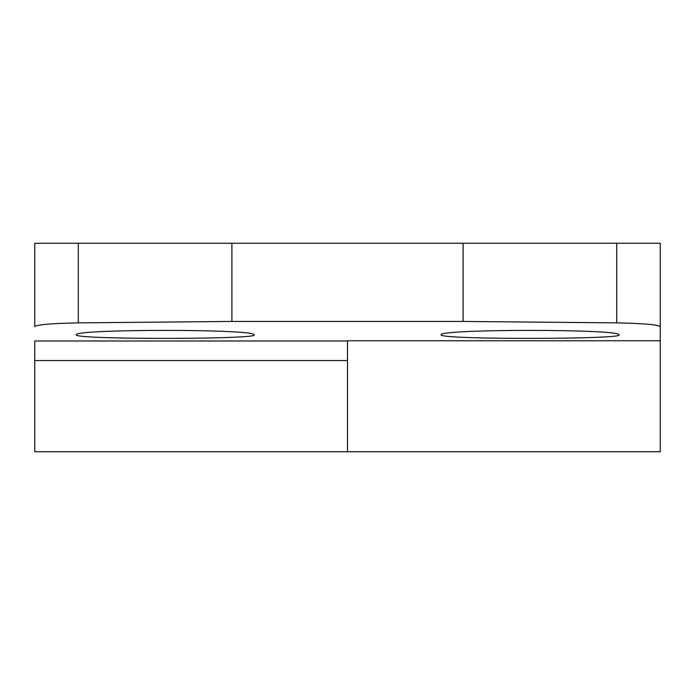 <?xml version="1.0" encoding="UTF-8"?>
<svg xmlns="http://www.w3.org/2000/svg" width="695" height="695" viewBox="0 0 695 695"><rect width="100%" height="100%" fill="white"/><g stroke="black" fill="none" stroke-linecap="round" stroke-linejoin="round"><path stroke-width="1.04" d="M660.25 326.641L660.25 243.25L463.096 243.25L463.096 321.438L616.7 322.871C643.718 323.418 658.235 324.669 660.25 326.641L660.25 340.776L347.5 340.776L347.5 451.75L660.25 451.75L660.25 280.042M463.096 243.25L34.75 243.25L34.75 326.641C36.739 324.669 51.256 323.418 78.3 322.871L231.904 321.438L463.096 321.438M618.793 334.712C619.141 328.961 440.786 328.952 441.082 334.712C440.283 335.859 448.336 336.762 465.242 337.431C516.507 339.395 626.673 338.283 618.793 334.712M253.918 334.712C254.266 328.961 75.911 328.952 76.207 334.712C75.407 335.859 83.461 336.762 100.367 337.431C151.632 339.395 261.798 338.283 253.918 334.712M34.75 326.641L34.75 280.042M347.5 360.531L347.5 340.984L34.75 340.984L34.75 451.75L347.5 451.75L347.5 360.531L34.75 360.531M231.904 243.25L231.904 321.438M78.3 243.25L78.3 322.871M616.7 243.25L616.7 322.871"/></g></svg>
